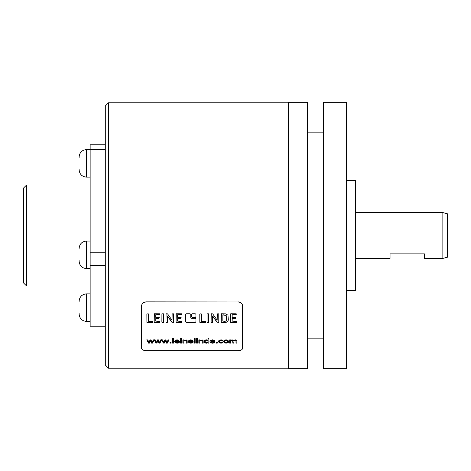 <?xml version="1.0" encoding="UTF-8"?>
<svg xmlns="http://www.w3.org/2000/svg" width="471" height="471" viewBox="0 0 471 471"><rect width="100%" height="100%" fill="white"/><g stroke="black" fill="none" stroke-linecap="round" stroke-linejoin="round"><path stroke-width="0.71" d="M150.514 340.462L151.562 342.935L152.504 343.135L154.164 339.897L153.287 339.897L152.068 342.411L151.008 339.897L150.078 339.897L148.96 342.476L147.794 339.897L146.864 339.897L148.489 343.135L149.431 343.135L150.514 340.462L149.431 343.135M154.164 339.697L152.504 342.935M146.864 339.697L148.489 342.935L149.431 342.935M150.714 341.022L150.514 340.663M151.562 342.935L150.714 341.222M152.504 343.135L151.562 343.135M238.026 301.976C240.816 302.223 242.347 303.536 242.618 305.915L242.618 348.281C242.347 349.735 240.816 350.524 238.026 350.642L146.175 350.642C143.384 350.524 141.853 349.735 141.583 348.281L141.583 305.915C141.853 303.536 143.384 302.223 146.175 301.976L238.026 301.976L146.175 301.864C143.384 302.105 141.853 303.418 141.583 305.803L141.583 305.915M185.621 321.864L186.357 322.452L195.224 322.452L195.96 321.864L195.96 318.843L195.224 318.231L191.503 318.231L190.767 317.607L190.767 314.398L190.031 313.751L186.357 313.751L185.621 314.398L185.621 321.864M195.224 313.751L192.327 313.751L191.597 314.398L191.597 316.906L192.327 317.531L195.224 317.531L195.96 316.906L195.96 314.398L195.224 313.751M152.563 322.429L152.61 321.475L148.624 321.381L148.553 314.163L148.177 313.751L146.864 314.075L146.905 322.376L152.563 322.429L147.146 322.241L146.864 321.846M159.975 322.417L159.946 321.416L155.73 321.122L155.813 318.626L158.874 318.555L159.227 317.672L155.771 317.413L155.754 314.94L159.663 314.858L159.781 313.792L154.358 313.751L154.176 322.388L159.781 322.452M163.508 322.394L163.519 313.827L161.924 313.804L161.871 322.135L162.177 322.452L163.508 322.188L163.266 322.452M173.64 322.388L173.64 313.851L172.145 313.874L172.033 320.186L167.57 313.886L166.086 313.751L165.963 322.417L167.388 322.376L167.517 316.206L171.862 322.182L173.387 322.476L173.64 322.176L173.387 322.476M181.871 322.417L181.841 321.416L177.62 321.122L177.708 318.626L180.77 318.555L181.123 317.672L177.667 317.413L177.649 314.94L181.559 314.858L181.676 313.792L176.254 313.751L176.072 322.388L181.676 322.452M205.491 322.429L205.533 321.475L201.553 321.381L201.482 314.163L201.099 313.751L199.786 314.075L199.828 322.376L205.491 322.429L200.069 322.241L199.786 321.846M208.653 322.394L208.665 313.827L207.069 313.804L207.016 322.135L207.322 322.452L208.653 322.188L208.412 322.452M218.785 322.388L218.785 313.851L217.29 313.874L217.178 320.186L212.715 313.886L211.232 313.751L211.108 322.417L212.533 322.376L212.662 316.206L217.007 322.182L218.532 322.476L218.785 322.176L218.532 322.476M227.94 321.234L228.317 319.833L227.976 315.217L225.786 313.88L221.411 313.751L221.229 322.376L225.874 322.382L227.034 322.023L227.94 321.022L227.034 321.817L224.744 322.452M236.389 322.417L236.36 321.416L232.138 321.122L232.227 318.626L235.288 318.555L235.641 317.672L232.185 317.413L232.168 314.94L236.077 314.858L236.195 313.792L230.772 313.751L230.59 322.388L236.195 322.452M155.907 343.135L154.276 339.897L155.206 339.897L156.372 342.476L157.491 339.897L158.421 339.897L159.481 342.411L160.699 339.897L161.577 339.897L159.916 343.135L158.974 343.135L157.926 340.663L156.849 343.135L155.907 342.935L156.849 343.135M163.319 343.135L161.688 339.897L162.619 339.897L163.784 342.476L164.909 339.897L165.833 339.897L166.899 342.411L168.118 339.897L168.995 339.897L167.329 343.135L166.393 343.135L165.339 340.663L164.261 343.135L163.319 342.935L164.261 343.135M171.032 342.523L171.032 343.135L170.007 343.135L170.007 342.523L170.007 342.935L171.032 342.935L171.032 342.523L170.007 342.523M173.481 338.62L173.481 343.135L172.58 343.135L172.58 338.62L172.58 342.935L173.481 342.935L173.481 338.62L172.58 338.62M179.457 342.182L177.12 342.764L176.007 342.488L175.512 341.681L179.48 341.681L178.809 340.28L177.067 339.827L175.277 340.286L174.582 341.569L175.265 342.782L177.12 343.206L178.639 342.941L179.457 342.182M181.5 338.62L181.5 339.279L180.593 339.279L180.593 338.62L180.593 339.079L181.5 339.079L181.5 338.62L180.593 338.62M181.5 339.897L181.5 343.135L180.593 343.135L180.593 339.897L180.593 342.935L181.5 342.935L181.5 339.897L180.593 339.897M183.772 341.393L183.772 343.135L182.872 343.135L182.872 339.897L182.872 342.935L183.772 342.935L183.772 341.192L184.19 340.539L185.185 340.309L186.192 340.686L186.292 343.135L187.199 343.135L187.146 340.627L186.257 339.932L183.684 340.368L183.684 339.897L182.872 339.897M193.157 342.182L190.82 342.764L189.707 342.488L189.212 341.681L193.181 341.681L192.509 340.28L190.767 339.827L188.971 340.286L188.282 341.569L188.959 342.782L190.814 343.206L192.339 342.941L193.157 342.182M195.171 338.62L195.171 343.135L194.27 343.135L194.27 338.62L194.27 342.935L195.171 342.935L195.171 338.62L194.27 338.62M197.479 338.62L197.479 339.279L196.578 339.279L196.578 338.62L196.578 339.079L197.479 339.079L197.479 338.62L196.578 338.62M197.479 339.897L197.479 343.135L196.578 343.135L196.578 339.897L196.578 342.935L197.479 342.935L197.479 339.897L196.578 339.897M199.751 341.393L199.751 343.135L198.85 343.135L198.85 339.897L198.85 342.935L199.751 342.935L199.751 341.192L200.169 340.539L201.164 340.309L202.171 340.686L202.277 343.135L203.178 343.135L203.125 340.627L202.242 339.932L199.663 340.368L199.663 339.897L198.85 339.897M207.952 338.62L208.853 338.62L208.853 343.135L208.011 343.135L208.011 342.735L206.528 343.206L205.35 343L204.526 342.417L204.231 341.546L204.496 340.657L205.297 340.038L206.486 339.827L207.952 340.28L207.952 338.62L207.952 340.08M214.847 342.182L213.911 342.111L212.509 342.764L211.397 342.488L210.902 341.681L214.87 341.681L214.199 340.28L212.456 339.827L210.661 340.286L209.966 341.569L210.649 342.782L212.503 343.206L214.028 342.941L214.847 342.182M217.261 342.523L217.261 343.135L216.236 343.135L216.236 342.523L216.236 342.935L217.261 342.935L217.261 342.523L216.236 342.523M223.189 342.04L222.306 341.97L220.964 342.764L219.892 342.476L219.48 341.54L219.904 340.592L221.017 340.286L222.23 340.951L223.107 340.869L222.4 340.097L220.981 339.827L218.838 340.627L218.556 341.552L219.215 342.782L220.976 343.206L222.447 342.9L223.189 342.04M224.449 340.192L223.625 341.54L224.314 342.782L226.121 343.206L228.305 342.47L228.618 341.493L227.917 340.274L226.121 339.827L224.449 340.192M230.572 341.481L230.572 343.135L229.671 343.135L229.671 339.897L229.671 342.935L230.572 342.935L230.719 340.798L231.891 340.309L232.615 340.498L232.833 341.051L232.833 343.135L233.74 343.135L234.105 340.545L235.582 340.403L235.989 341.116L235.989 343.135L236.884 343.135L236.884 340.933L236.46 340.097L235.241 339.827L233.598 340.403L232.091 339.827L230.478 340.362L230.478 339.897L229.671 339.897M108.513 368.228L105.298 365.013L105.298 105.987L108.513 102.772L108.513 368.228L288.546 368.228M141.583 305.803L141.583 348.081M242.618 305.915L242.618 305.803C242.347 303.418 240.816 302.105 238.026 301.864M242.618 305.803L242.618 348.081M288.546 235.5L288.546 368.687L307.375 368.687L307.375 102.313L288.546 102.313L288.546 235.5M307.375 132.168L323.447 132.168M307.375 338.832L323.447 338.832M323.447 368.687L323.447 102.313L346.415 102.313L346.415 368.687L323.447 368.687M346.415 290.613L355.599 290.613L355.599 180.387L346.415 180.387M105.298 252.762L90.144 252.762L90.144 144.756L105.298 144.756M90.144 252.762L90.144 326.244L105.298 326.244M26.612 286.021L23.55 282.959L23.55 188.041L26.612 184.979L26.612 286.021L90.144 286.021M79.122 169.095L79.122 169.784C79.558 174.241 82.007 176.69 86.47 177.131L86.47 149.578L90.144 149.578M79.122 157.614L79.122 156.925C79.558 152.463 82.007 150.013 86.47 149.578M79.122 260.575L79.122 261.264C79.558 265.721 82.007 268.17 86.47 268.611L86.47 241.052L90.144 241.052M79.122 249.088L79.122 248.4C79.558 243.943 82.007 241.493 86.47 241.052M79.122 313.386L79.122 314.075C79.558 318.537 82.007 320.987 86.47 321.422L86.47 293.869L90.144 293.869M79.122 301.905L79.122 301.216C79.558 296.759 82.007 294.31 86.47 293.869M185.621 321.652L186.357 322.241L195.224 322.452M195.96 321.652L195.224 322.241M195.96 316.689L195.224 317.319L192.327 317.319L191.597 316.689M159.227 317.46L158.874 318.343L155.813 318.414L155.73 320.91M159.852 314.469L155.754 314.728L155.701 316.965M154.088 313.945L154.176 322.388M159.781 322.241L154.176 322.176M163.266 322.241L161.871 321.923M173.387 322.264L172.074 322.199L167.517 315.988L167.388 322.164L165.833 321.905M173.699 321.846L173.64 322.176M181.123 317.46L180.77 318.343L177.708 318.414L177.62 320.91M181.747 314.469L177.649 314.728L177.596 316.965M175.983 313.945L176.072 322.388M181.676 322.241L176.072 322.176M208.412 322.241L207.016 321.923M218.532 322.264L217.219 322.199L212.662 315.988L212.533 322.164L210.979 321.905M218.844 321.846L218.785 322.176M224.744 322.241L221.47 322.241L221.129 321.846M228.317 319.621L227.94 321.022M226.622 319.468L226.622 316.547L225.992 315.14L222.865 314.787L222.824 320.898M226.622 316.759L226.416 320.58L225.138 321.328L222.824 321.11L222.865 315.005L225.992 315.352L226.622 316.547M235.641 317.46L235.288 318.343L232.227 318.414L232.138 320.91M236.265 314.469L232.168 314.728L232.115 316.965M230.502 313.945L230.59 322.388M236.195 322.241L230.59 322.176M161.577 339.697L159.916 342.935L158.974 342.935L157.926 340.462L156.849 342.935M154.276 339.697L155.907 342.935M168.995 339.697L167.329 342.935L166.393 342.935L165.339 340.462L164.261 342.935M161.688 339.697L163.319 342.935M175.512 341.681L179.48 341.681M179.457 341.981L178.639 342.741L177.12 343.006L175.265 342.582L174.582 341.369M178.538 341.228L178.191 340.409L177.078 340.086L176.03 340.345L175.565 341.228L176.03 340.545L177.078 340.286L178.191 340.61L178.538 341.228L175.565 341.228M187.199 342.935L186.292 342.935L186.292 340.986L185.815 340.215L184.19 340.339L183.772 341.192M189.212 341.681L193.181 341.681M193.157 341.981L192.339 342.741L190.814 343.006L188.959 342.582L188.282 341.369M192.233 341.228L191.891 340.409L190.779 340.086L189.731 340.345L189.26 341.228L189.731 340.545L190.779 340.286L191.891 340.61L192.233 341.228L189.26 341.228M203.178 342.935L202.277 342.935L202.277 340.986L201.794 340.215L200.169 340.339L199.751 341.192M208.011 342.935L208.853 342.935L208.853 338.62M208.011 342.735L205.35 342.8L204.526 342.217L204.231 341.345M208.029 341.587L207.605 340.403L206.569 340.091L205.562 340.392L205.162 341.546L205.562 340.592L206.569 340.292L207.605 340.604L208.029 341.587L207.611 342.482L205.591 342.464L205.162 341.546M210.902 341.681L214.87 341.681M214.847 341.981L214.028 342.741L212.503 343.006L210.649 342.582L209.966 341.369M213.922 341.228L213.581 340.409L212.462 340.086L211.42 340.345L210.949 341.228L211.42 340.545L212.462 340.286L213.581 340.61L213.922 341.228L210.949 341.228M223.107 340.668L222.23 340.751L221.017 340.086L219.904 340.392L219.48 341.54M223.189 341.84L222.447 342.7L220.976 343.006L219.215 342.582L218.556 341.351M228.618 341.292L228.305 342.27L226.121 343.006L224.314 342.582L223.625 341.34M227.687 341.522L227.234 340.403L226.121 340.091L225.003 340.403L224.555 341.54L225.003 340.604L226.121 340.292L227.234 340.604L227.687 341.522L227.24 342.464L226.121 342.764L224.997 342.464L224.555 341.54M236.884 342.935L235.989 342.935L235.989 340.916L235.582 340.203L234.105 340.345L233.74 342.935L232.833 342.935L232.615 340.298L231.184 340.239L230.572 341.281M355.599 258.42L390.041 258.42L390.041 253.869L424.489 253.869L424.489 258.42L442.858 258.42L442.858 212.58L355.599 212.58M442.858 258.426L447.45 257.19L447.45 213.81L442.858 212.574M105.298 149.348L90.144 149.348M105.298 265.308L90.144 265.308M105.298 325.014L90.144 325.014M108.513 102.772L288.546 102.772M26.612 184.979L90.144 184.979M86.47 177.131L90.144 177.131M86.47 268.611L90.144 268.611M86.47 321.422L90.144 321.422"/></g></svg>
